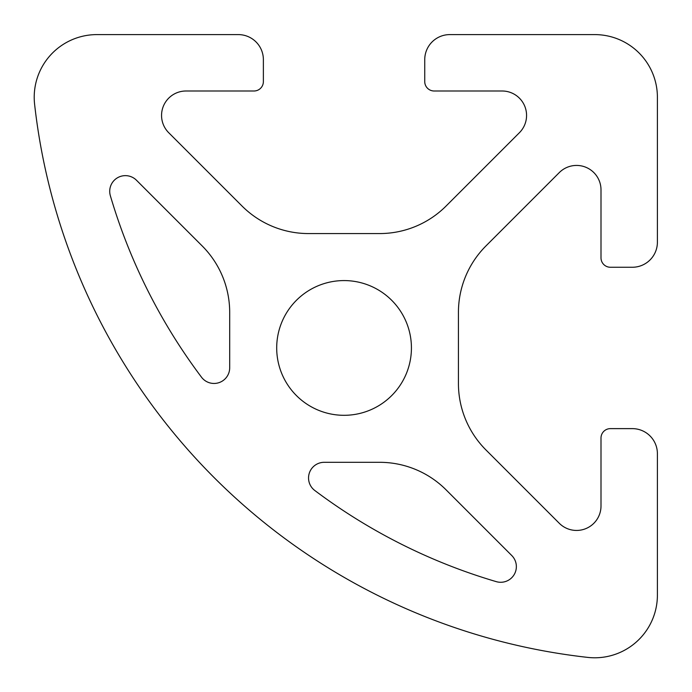 <?xml version="1.0" encoding="UTF-8"?>
<svg xmlns="http://www.w3.org/2000/svg" width="692" height="692" viewBox="0 0 692 692"><rect width="100%" height="100%" fill="white"/><g stroke="black" fill="none" stroke-linecap="round" stroke-linejoin="round"><path stroke-width="1.04" d="M657.4 595.12A62.669 62.669 0 0 1 587.768 657.4A626.684 626.684 0 0 1 34.6 104.233A62.669 62.669 0 0 1 96.88 34.6L238.308 34.6A25.068 25.068 0 0 1 263.375 59.668L263.375 81.604A9.403 9.403 0 0 1 253.973 90.998L186.01 90.998A24.436 24.436 0 0 0 168.727 132.726L242.036 206.034A94 94 0 0 0 308.511 233.567L379.614 233.567A94 94 0 0 0 446.081 206.034L519.398 132.726A24.436 24.436 0 0 0 502.115 90.998L434.143 90.998A9.403 9.403 0 0 1 424.741 81.604L424.741 59.668A25.068 25.068 0 0 1 449.809 34.6L594.731 34.6A62.669 62.669 0 0 1 657.4 97.269L657.4 242.191A25.068 25.068 0 0 1 632.332 267.259L610.396 267.259A9.403 9.403 0 0 1 601.002 257.857L601.002 189.885A24.436 24.436 0 0 0 559.274 172.602L485.966 245.919A94 94 0 0 0 458.433 312.386L458.433 383.489A94 94 0 0 0 485.966 449.964L559.274 523.273A24.436 24.436 0 0 0 601.002 505.99L601.002 438.027A9.403 9.403 0 0 1 610.396 428.625L632.332 428.625A25.068 25.068 0 0 1 657.4 453.692L657.4 595.12M379.614 462.308A94 94 0 0 1 446.081 489.841L511.769 555.538A15.665 15.665 0 0 1 496.268 581.643A570.277 570.277 0 0 1 314.799 490.498A15.665 15.665 0 0 1 324.219 462.308L379.614 462.308M411.429 347.938A67.366 67.366 0 0 1 310.379 406.282A67.366 67.366 0 0 1 310.379 289.602A67.366 67.366 0 0 1 411.429 347.938M229.692 312.386L229.692 367.781A15.665 15.665 0 0 1 201.502 377.201A570.277 570.277 0 0 1 110.357 195.732A15.665 15.665 0 0 1 136.462 180.231L202.159 245.919A94 94 0 0 1 229.692 312.386"/></g></svg>
